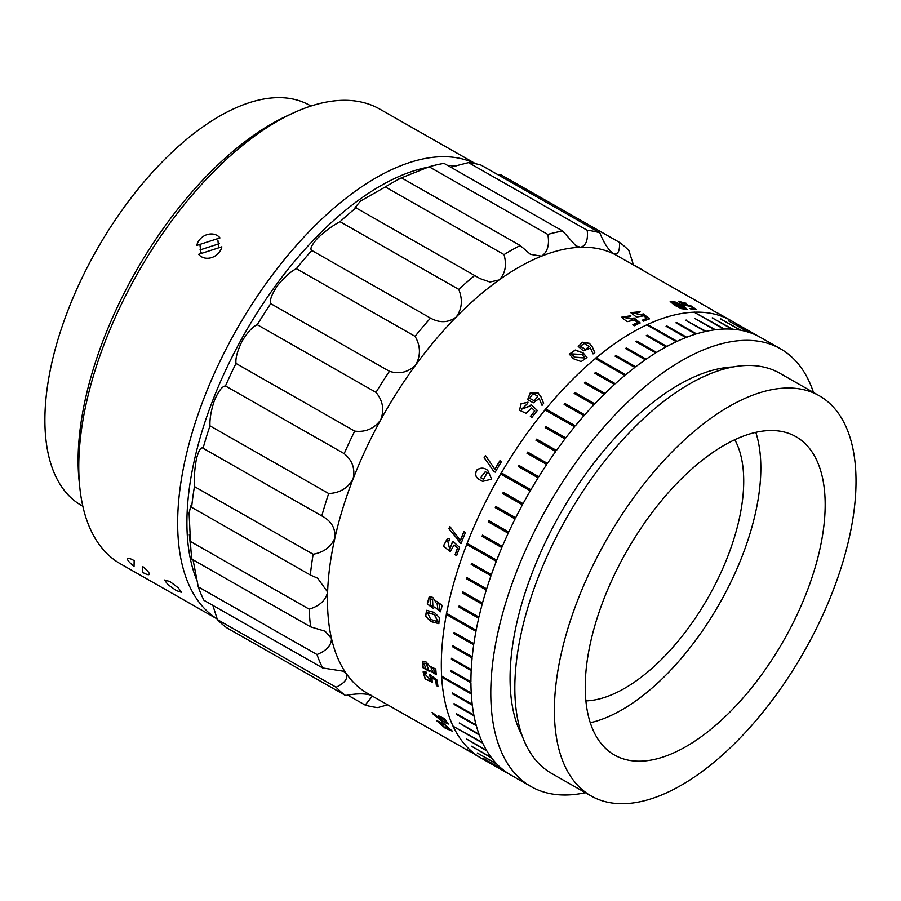 <?xml version="1.0" encoding="UTF-8"?>
<svg xmlns="http://www.w3.org/2000/svg" width="901" height="901" viewBox="0 0 901 901"><rect width="100%" height="100%" fill="white"/><g stroke="black" fill="none" stroke-linecap="round" stroke-linejoin="round"><path stroke-width="1.35" d="M760.512 431.433A183.218 90.303 119.7 0 0 611.081 581.888A183.218 90.303 119.7 0 0 614.482 755.038A183.218 90.303 119.7 0 0 649.891 760.298A183.218 90.303 119.7 0 0 799.322 609.831A183.218 90.303 119.7 0 0 795.932 436.681A183.218 90.303 119.7 0 0 760.512 431.433M819.257 395.753L779.692 373.194A230.329 113.526 119.7 0 0 735.16 366.594A230.329 113.526 119.7 0 0 547.312 555.748A230.329 113.526 119.7 0 0 551.581 773.418L591.146 795.966A230.329 113.526 119.7 0 0 635.667 802.577A230.329 113.526 119.7 0 0 823.525 613.423A230.329 113.526 119.7 0 0 819.257 395.753A230.329 113.526 119.7 0 0 774.736 389.142A230.329 113.526 119.7 0 0 586.878 578.296A230.329 113.526 119.7 0 0 591.146 795.966M733.031 366.955A222.479 109.652 119.7 0 0 722.895 368.002A222.479 109.652 119.7 0 0 556.131 521.161A222.479 109.652 119.7 0 0 522.434 736.455M813.49 392.464A251.92 124.169 119.7 0 0 780.491 348.8L731.026 320.61A251.92 124.169 119.7 0 0 682.327 313.379A251.92 124.169 119.7 0 0 476.854 520.271A251.92 124.169 119.7 0 0 481.528 758.349L530.993 786.539A251.92 124.169 119.7 0 0 579.692 793.77A251.92 124.169 119.7 0 0 585.38 792.689M780.491 348.8A251.92 124.169 119.7 0 0 731.792 341.569A251.92 124.169 119.7 0 0 526.319 548.461A251.92 124.169 119.7 0 0 530.993 786.539M590.29 722.737A183.218 90.303 119.7 0 0 719.347 603.929A183.218 90.303 119.7 0 0 755.804 432.345M585.92 700.899A157.044 77.396 119.7 0 0 601.812 698.275A157.044 77.396 119.7 0 0 714.662 585.515A157.044 77.396 119.7 0 0 734.788 439.699M574.41 357.123L584.76 357.843L582.057 354.487L571.594 353.89L574.41 357.123M571.606 353.98L574.433 357.303L584.772 357.934M573.408 358.711L569.319 354.149L575.255 350.016L583.116 352.865L587.013 357.494L581.179 361.56L573.408 358.711M569.331 354.251L575.322 350.207L583.127 353.046L587.024 357.584M480.65 477.699L483.465 479.242L487.069 472.8L485.324 471.651L480.65 477.699M483.533 479.276L487.182 472.856L485.38 471.685M480.03 479.963C475.537 477.609 474.489 474.264 476.877 469.95C480.638 467.405 484.265 467.563 487.745 470.412L491.664 479.141L482.587 481.382L480.03 479.963M487.002 469.95L487.745 470.412M482.643 481.404L480.154 480.019C475.66 477.665 474.602 474.331 476.989 470.007C480.762 467.473 484.378 467.619 487.858 470.468M675.322 304.786L685.199 308.626L682.294 306.081L672.349 302.229L675.322 304.786M672.337 302.364L675.232 305.022L685.12 308.728M674.5 305.191L670.198 301.475L675.975 302.162L683.116 305.732L687.294 309.358L681.55 308.694L674.5 305.191M670.175 301.598L683.026 305.968L687.226 309.471M534.406 400.72L537.784 396.068L532.942 393.669L529.642 398.332L534.462 400.855L537.807 396.147M585.459 349.397L589.243 346.57L584.242 343.506L580.492 346.209L585.459 349.397M580.503 346.299L585.47 349.588L589.243 346.671M433.201 672.743L435.037 673.07L433.021 667.911L431.038 667.72L433.201 672.743M435.127 672.991L433.19 667.776L431.129 667.652M426.038 669.06L428.369 669.443L426.241 663.755L423.819 663.215L426.038 669.06M428.459 669.353L426.41 663.62L423.909 663.147M430.678 619.392L437.807 621.769L434.451 614.764L427.457 612.5L430.678 619.392M437.886 621.713L434.62 614.673L427.547 612.455M430.881 621.566L425.486 616.295L426.646 610.349L434.282 612.432L439.418 617.613L438.798 623.661L430.881 621.566M438.877 623.616L431.05 621.465L425.7 616.284L426.725 610.304M437.886 609.369L439.688 609.718L439.08 603.659L437.098 603.479L437.886 609.369M439.778 609.673L439.249 603.591L437.188 603.445M430.599 605.776L432.795 606.227L432.39 599.458L429.98 598.917L430.599 605.776M432.885 606.182L432.548 599.379L430.07 598.883M444.024 726.837L450.523 729.821L444.779 724.9L438.359 722.061L444.024 726.837M450.545 729.686L444.936 724.697L438.472 721.983M445.15 728.154L436.636 720.654L443.63 723.424L452.223 731.116L445.15 728.154M452.279 731.004L445.308 727.94L436.726 720.563M461.098 543.461L448.912 528.752L456.886 538.179L459.6 542.695L461.075 543.528A251.92 124.169 119.7 0 1 462.01 541.096A251.92 124.169 119.7 0 1 465.468 532.446L463.902 531.556A251.92 124.169 119.7 0 0 460.445 540.206A251.92 124.169 119.7 0 0 460.343 540.465L449.824 526.466A251.92 124.169 119.7 0 0 448.912 528.752M449.926 526.567A251.661 124.034 119.7 0 0 449.058 528.752M464.015 531.624A251.661 124.034 119.7 0 0 460.591 540.206A251.661 124.034 119.7 0 0 460.49 540.465L460.343 540.465M467.202 543.247L466.594 544.429L496.282 561.346A251.92 124.169 119.7 0 0 491.405 574.568L471.324 563.226M429.135 166.775A265.007 130.611 119.7 0 1 444.047 163.385L562.765 231.05L575.897 245.86L580.616 247.268A251.92 124.169 119.7 0 0 541.546 256.166C547.549 252.111 549.655 244.869 547.842 234.44L429.135 166.775L401.497 177.857L520.215 245.523L530.441 254.352L541.546 256.166A251.92 124.169 119.7 0 0 499.131 279.941C505.281 273.667 506.914 265.221 504.031 254.589L385.313 186.924L360.625 201.002L355.14 207.376L480.098 278.6L489.919 282.036L499.131 279.941A251.92 124.169 119.7 0 0 456.255 316.983C462.067 308.885 462.889 299.673 458.733 289.356L340.026 221.691C332.773 225.487 325.351 230.938 317.749 238.033C311.656 244.881 309.662 249.014 311.78 250.444L430.498 318.109C439.778 323.189 448.36 322.817 456.255 316.983A251.92 124.169 119.7 0 0 415.834 364.759C420.857 355.354 420.598 345.883 415.068 336.343L296.35 268.678C290.482 271.697 284.142 277.407 277.339 285.82C271.708 294.345 269.5 300.281 270.717 303.626L389.435 371.291C399.616 374.456 408.423 372.282 415.834 364.759A251.92 124.169 119.7 0 0 380.639 420.024A251.92 124.169 119.7 0 0 353.057 478.994A251.92 124.169 119.7 0 0 334.969 537.683A251.92 124.169 119.7 0 0 327.615 592.058A251.92 124.169 119.7 0 0 331.478 638.426A251.92 124.169 119.7 0 0 346.322 673.633A251.92 124.169 119.7 0 0 367.642 693.443L459.093 745.476A251.92 124.169 119.7 0 1 458.046 744.8L470.04 751.806M398.535 179.074L401.497 177.857A265.007 130.611 119.7 0 0 385.313 186.924M468.497 162.608A265.007 130.611 119.7 0 1 481.111 165.12L599.829 232.785C603.895 243.124 608.513 250.151 613.682 253.868A251.92 124.169 119.7 0 0 580.616 247.268C586.01 245.68 588.207 240.015 587.215 230.273L468.497 162.608L450.691 167.169M613.311 253.677L613.682 253.868C618.018 254.803 619.944 250.974 619.449 242.358L500.731 174.693L498.58 175.076M619.449 242.358A265.007 130.611 -60.3 0 1 628.909 250.624L633.482 265.018M347.707 695.122L365.175 705.078L372.361 696.124M212.884 605.404L217.378 619.573L336.096 687.238C344.689 683.127 348.101 678.599 346.322 673.633L343.529 671.245L322.659 667.968L203.941 600.303A265.007 130.611 119.7 0 1 198.276 586.866L316.994 654.531C326.658 650.657 331.489 645.285 331.478 638.426L325.148 631.241L310.654 626.871L191.936 559.206A265.007 130.611 119.7 0 1 191.361 554.374A265.007 130.611 119.7 0 1 190.46 541.501L309.167 609.166C319.63 606.013 325.768 600.303 327.615 592.058L317.625 578.205L310.349 575.007L191.643 507.342L190.775 505.9L189.109 513.12L190.46 541.501M192.983 559.487L198.276 586.866M194.447 486.585L313.165 554.25C324.09 552.245 331.354 546.727 334.969 537.683C335.555 528.144 331.163 520.891 321.792 515.924L203.074 448.259C201.024 446.705 198.828 450.196 196.474 458.733C194.639 468.768 193.963 478.059 194.447 486.585A265.007 130.611 119.7 0 0 191.643 507.342M270.717 303.626A265.007 130.611 119.7 0 0 257.281 324.72C252.798 326.522 247.741 331.973 242.144 341.074C237.425 350.748 235.375 358.204 235.994 363.452L354.712 431.117C365.491 432.39 374.14 428.685 380.639 420.024C384.468 409.921 382.914 400.708 375.999 392.374A265.007 130.611 -60.3 0 1 389.435 371.291M235.994 363.452A265.007 130.611 119.7 0 0 225.464 385.966C222.277 386.214 218.65 390.91 214.551 400.055C211.138 410.237 209.606 418.841 209.978 425.858L328.696 493.523C339.733 493.027 347.854 488.184 353.057 478.994C355.366 468.858 352.415 460.4 344.182 453.631A265.007 130.611 -60.3 0 1 354.712 431.117M217.378 619.573A265.007 130.611 119.7 0 0 226.838 627.839L345.556 695.504A265.007 130.611 -60.3 0 1 336.096 687.238M209.978 425.858A265.007 130.611 119.7 0 0 203.074 448.259M432.12 712.387A251.92 124.169 119.7 0 0 432.705 713.716L441.467 720.777L448.27 724.077L444.621 718.649L438.325 715.709L438.911 717.86L432.12 712.387M436.377 685.571A251.92 124.169 119.7 0 1 435.791 680.525L431.984 677.597L432.198 682.181L425.159 679.005L423.121 671.887L426.049 671.988L426.612 673.689L424.427 673.61L430.881 680.289L429.642 674.421L437.244 680.21A251.92 124.169 119.7 0 0 437.931 686.461L436.377 685.571L437.897 686.19M432.728 597.386L435.836 602.026L436.76 601.361L442.233 605.461L440.398 611.813L434.755 606.992L433.449 608.423L427.243 604.008L429.225 596.665L432.728 597.386M455.084 554.734A251.92 124.169 119.7 0 1 457.46 548.123L454.104 544.97L450.263 551.525L443.269 546.243L447.448 538.415L449.498 538.697L449.239 540.814L447.651 540.645L449.7 549.205L452.865 541.242L459.589 547.459A251.92 124.169 119.7 0 0 456.649 555.635L455.084 554.734L456.683 555.545M426.094 661.987L429.811 666.256L435.769 669.06L436.242 674.838L429.935 670.445L429.383 671.391L423.053 667.81L422.501 661.311L426.094 661.987M471.617 563.294L471.2 564.465L490.989 575.75A251.92 124.169 119.7 0 0 486.641 588.894L466.864 577.62L466.493 578.791L486.281 590.065A251.92 124.169 119.7 0 0 482.485 603.096L462.709 591.811L462.393 592.971L482.181 604.244A251.92 124.169 119.7 0 0 478.949 617.106L459.172 605.821L458.902 606.959L478.69 618.244A251.92 124.169 119.7 0 0 476.167 630.227L446.491 613.311L446.277 614.426L475.953 631.342A251.92 124.169 119.7 0 0 473.87 643.708L454.093 632.423L453.924 633.516L473.712 644.789A251.92 124.169 119.7 0 0 472.237 656.829L452.448 645.555L452.336 646.614L472.124 657.888A251.92 124.169 119.7 0 0 471.246 669.556L451.457 658.282L451.412 659.295L471.189 670.581A251.92 124.169 119.7 0 0 470.919 681.82L451.142 670.547L451.142 671.527L470.93 682.8A251.92 124.169 119.7 0 0 471.234 693.049L441.558 676.133L441.603 677.068L471.291 693.984A251.92 124.169 119.7 0 0 472.203 704.278L452.415 693.004L452.527 693.905L472.315 705.179A251.92 124.169 119.7 0 0 473.836 714.932L454.048 703.647L454.205 704.492L473.994 715.766A251.92 124.169 119.7 0 0 476.111 724.933L456.323 713.66L456.537 714.448L476.325 725.722A251.92 124.169 119.7 0 0 479.039 734.259L459.251 722.985L479.298 734.991A251.92 124.169 119.7 0 0 482.407 742.48L453.045 726.24L482.722 743.156A251.92 124.169 119.7 0 0 486.551 750.375L466.763 739.102L486.912 750.995A251.92 124.169 119.7 0 0 491.293 757.493L471.505 746.219L491.709 758.045A251.92 124.169 119.7 0 0 496.62 763.811L477.293 753.011L497.082 764.285A251.92 124.169 119.7 0 0 502.499 769.285L483.218 758.417L503.006 769.691A251.92 124.169 119.7 0 0 508.603 773.7L479.467 757.122L509.155 774.038A251.92 124.169 119.7 0 0 511.092 775.198A251.92 124.169 119.7 0 0 515.507 777.484M478.927 756.784L479.602 756.896M466.763 739.102L467.135 739.721M452.73 725.564L453.045 726.24L452.888 725.373M459.251 722.985L459.521 723.717M456.323 713.66L456.537 714.448M454.048 703.647L454.205 704.492M452.415 693.004L452.527 693.905M441.558 676.133L441.783 676.933L441.727 675.987M451.142 670.547L451.142 671.527M451.457 658.282L451.412 659.295M452.448 645.555L452.336 646.614M454.093 632.423L453.924 633.516M762.539 338.618A251.92 124.169 119.7 0 0 760.59 337.458A251.92 124.169 119.7 0 0 756.176 335.172L736.387 323.898L755.59 334.902A251.92 124.169 119.7 0 0 748.787 332.278L728.368 320.801L748.157 332.086A251.92 124.169 119.7 0 0 740.937 330.284L720.496 318.886L740.273 330.16A251.92 124.169 119.7 0 0 732.671 329.203L712.195 317.873L731.972 329.158A251.92 124.169 119.7 0 0 724.427 329.023L694.029 312.129L723.706 329.045A251.92 124.169 119.7 0 0 715.439 329.721L694.896 318.537L714.684 329.822A251.92 124.169 119.7 0 0 706.114 331.331L685.56 320.227L705.348 331.5A251.92 124.169 119.7 0 0 696.518 333.854L676.73 322.569L675.941 322.817L695.718 334.091A251.92 124.169 119.7 0 0 686.675 337.256L666.898 325.982L666.076 326.297L685.864 337.582A251.92 124.169 119.7 0 0 677.113 341.333L647.425 324.416L646.603 324.799L676.279 341.716A251.92 124.169 119.7 0 0 666.909 346.446L647.121 335.172L646.276 335.623L666.064 346.908A251.92 124.169 119.7 0 0 656.57 352.404L636.793 341.13L635.937 341.659L655.725 352.933A251.92 124.169 119.7 0 0 646.163 359.184L626.375 347.91L625.519 348.507L645.307 359.781A251.92 124.169 119.7 0 0 635.712 366.763L615.924 355.49L615.068 356.143L634.856 367.417A251.92 124.169 119.7 0 0 625.745 374.692L596.068 357.776L595.212 358.485L624.889 375.402A251.92 124.169 119.7 0 0 615.338 383.725L595.55 372.44L594.694 373.217L614.482 384.49A251.92 124.169 119.7 0 0 604.999 393.444L585.211 382.17L584.377 382.993L604.166 394.266A251.92 124.169 119.7 0 0 594.795 403.828L575.007 392.554L574.174 393.422L593.962 404.707A251.92 124.169 119.7 0 0 584.749 414.82L564.961 403.547L564.15 404.47L583.938 415.744A251.92 124.169 119.7 0 0 575.379 425.824L545.691 408.908L544.902 409.876L574.579 426.792A251.92 124.169 119.7 0 0 565.772 437.886L545.983 426.612L545.206 427.626L564.995 438.9A251.92 124.169 119.7 0 0 556.446 450.432L536.658 439.147L535.915 440.195L555.692 451.469A251.92 124.169 119.7 0 0 547.448 463.396L527.659 452.111L526.939 453.192L546.727 464.465A251.92 124.169 119.7 0 0 538.798 476.73L519.01 465.457L518.323 466.56L538.1 477.834A251.92 124.169 119.7 0 0 530.914 489.739L501.238 472.822L500.584 473.949L530.261 490.865A251.92 124.169 119.7 0 0 523.064 503.648L503.276 492.374L502.657 493.523L522.445 504.797A251.92 124.169 119.7 0 0 515.665 517.771L495.877 506.497L495.291 507.657L515.079 518.942A251.92 124.169 119.7 0 0 508.75 532.052L488.961 520.778L488.421 521.949L508.198 533.234A251.92 124.169 119.7 0 0 502.341 546.434L482.553 535.149L482.058 536.332L501.834 547.605A251.92 124.169 119.7 0 0 496.733 560.174L467.056 543.258L466.594 544.429M711.047 309.223L617.14 255.704A251.92 124.169 119.7 0 0 613.682 253.868M467.056 543.258L466.335 543.562M595.223 358.677L596.079 357.967L595.212 358.485M615.924 355.49L615.068 356.143M626.375 347.91L625.519 348.507M636.793 341.13L635.937 341.659M647.121 335.172L646.276 335.623M646.558 325.024L647.391 324.642L646.603 324.799M666.898 325.982L666.076 326.297M676.73 322.569L675.941 322.817M686.337 320.058L685.56 320.227M695.651 318.447L694.896 318.537M693.939 312.365L694.75 312.106L694.029 312.129M712.882 317.929L712.195 317.873M721.149 319.01L720.496 318.886M728.999 321.004L728.368 320.801M736.387 323.898L735.802 323.628M763.079 338.956L762.516 338.641M720.406 314.562L712.488 310.349M717.433 312.906L720.192 314.472M760.59 337.458L726.093 317.794A251.92 124.169 119.7 0 0 723.841 316.578L722.275 315.688A251.92 124.169 119.7 0 1 724.528 316.904A251.92 124.169 119.7 0 1 725.305 317.355M722.197 315.598L717.86 313.21M710.619 308.998L712.612 310.135M686.089 303.412L680.604 301.97L688.995 305.552L690.008 305.236L696.304 309.426A251.92 124.169 119.7 0 0 691.394 309.325L689.828 308.435A251.92 124.169 119.7 0 1 693.815 308.491L690.707 306.396L683.938 305.124L678.419 301.216L686.089 303.412M639.237 312.501L633.2 312.85L642.03 315.035L641.906 314.291L643.303 313.897L649.396 318.706A251.92 124.169 119.7 0 0 643.686 321.173L642.131 320.283A251.92 124.169 119.7 0 1 646.76 318.267L643.742 315.834L636.421 317.073L630.846 312.647L640.104 311.735L639.237 312.501M629.968 316.6L623.864 317.298L632.75 319.179L632.626 318.425L634.045 317.929L640.115 322.851A251.92 124.169 119.7 0 0 634.327 325.768L632.761 324.878A251.92 124.169 119.7 0 1 637.457 322.49L634.462 320.001L627.119 321.68L621.487 317.208L630.846 315.733L629.968 316.6M501.485 461.605A251.92 124.169 119.7 0 0 495.212 472.158L493.737 471.313L484.152 457.663A251.92 124.169 119.7 0 1 485.459 455.501L494.863 469.184A251.92 124.169 119.7 0 1 499.931 460.715L501.485 461.605L499.931 460.715M527.682 399.706L530.34 392.982L538.055 392.881L540.949 396.755L543.607 403.333A251.92 124.169 119.7 0 0 541.997 405.27L539.226 398.479L533.347 402.803L527.637 399.605L530.261 392.859L537.998 392.735L541.096 397.104M527.175 403.952L521.679 409.099L529.844 405.968L531.207 404.617L537.345 410.496A251.92 124.169 119.7 0 0 531.917 417.388L530.351 416.499A251.92 124.169 119.7 0 1 534.744 410.901L531.703 407.916L526.071 413.311L519.517 410.259L520.992 403.806L527.997 402.15L527.175 403.952M589.434 343.315L592.306 346.874L594.784 352.494A251.92 124.169 119.7 0 0 593.049 353.902L590.482 348.09L583.364 350.861L578.228 346.423L582.429 342.211L589.434 343.315L592.306 347.065L594.784 352.685M415.068 336.343A265.007 130.611 -60.3 0 1 430.498 318.109M311.78 250.444A265.007 130.611 119.7 0 0 296.35 268.678M458.733 289.356A265.007 130.611 -60.3 0 1 475.109 275.21M356.391 207.545A265.007 130.611 119.7 0 0 340.026 221.691M504.031 254.589A265.007 130.611 -60.3 0 1 520.215 245.523M547.842 234.44A265.007 130.611 -60.3 0 1 562.765 231.05M587.215 230.273A265.007 130.611 -60.3 0 1 599.829 232.785M642.469 270.131A265.007 130.611 -60.3 0 0 642.345 269.895L633.403 264.793M387.621 704.83L377.789 707.589A265.007 130.611 -60.3 0 1 365.175 705.078M322.659 667.968A265.007 130.611 -60.3 0 1 316.994 654.531M310.654 626.871A265.007 130.611 -60.3 0 1 309.167 609.166M310.349 575.007A265.007 130.611 -60.3 0 1 313.165 554.25M321.792 515.924A265.007 130.611 -60.3 0 1 328.696 493.523M371.111 695.268C364.995 693.32 356.481 693.398 345.556 695.504M375.999 392.374L257.281 324.72M344.182 453.631L225.464 385.966M544.959 410.011L545.691 408.908M500.686 474.016L501.238 472.822M446.659 613.232L446.277 614.426M473.104 753.18L466.2 749.193M467.642 749.936L473.442 753.405M438.427 715.619L438.911 717.86M432.503 712.714A251.661 124.034 119.7 0 0 432.874 713.524L432.705 713.716M448.338 723.965L441.501 720.485L432.874 713.524M446.547 722.388L441.85 717.399L440.026 717.241M446.603 721.656L441.693 717.59L439.913 717.331L442.853 720.969C445.421 722.782 446.614 723.075 446.434 721.847L446.648 722.298M429.586 675.694L429.811 674.275M435.791 680.525L435.96 680.368A251.661 124.034 119.7 0 0 436.546 685.413M435.96 680.368L431.984 677.597M432.289 682.102L425.317 678.836L423.2 671.819M426.533 673.464L424.517 673.543M430.96 680.199L429.754 675.547M433.527 608.378L427.401 603.907L429.315 596.631M435.836 602.026L436.85 601.327M440.476 611.779L434.755 606.992M452.032 542.909L453.012 541.231M457.46 548.123L457.607 548.112A251.661 124.034 119.7 0 0 455.242 554.723M457.607 548.112L454.104 544.97M450.342 551.513L443.427 546.231L447.527 538.415M449.239 540.769L447.718 540.645M449.779 549.193L452.178 542.898M429.473 671.313L423.222 667.664L422.592 661.244M436.332 674.77L429.935 670.445M578.239 346.513L582.485 342.391L589.434 343.506M529.844 405.968L531.263 404.74L537.413 410.631M534.744 410.901L534.811 411.036A251.661 124.034 119.7 0 0 530.475 416.566M519.55 410.327L521.048 403.952L527.952 402.251M521.713 409.155L529.912 406.103M542.064 405.405L539.226 398.479M529.664 398.4L534.462 400.855M500.032 460.794A251.661 124.034 119.7 0 0 494.976 469.252L494.863 469.184M485.549 455.591A251.661 124.034 119.7 0 0 484.265 457.731L484.152 457.663M493.849 471.381L484.265 457.731M632.592 318.65L634 318.154L640.082 323.065M637.457 322.49L637.424 322.704A251.661 124.034 119.7 0 0 632.941 324.979M621.476 317.31L630.677 315.902M623.852 317.411L632.716 319.292M641.85 314.517L643.246 314.134L649.351 318.931M646.76 318.267L646.704 318.492A251.661 124.034 119.7 0 0 642.323 320.396M630.835 312.748L639.913 311.904M633.189 312.962L641.996 315.147M688.691 305.315L696.203 309.662M693.815 308.491L693.725 308.728A251.661 124.034 119.7 0 0 690.234 308.671M678.397 301.339L686.382 303.333M680.593 302.117L688.905 305.653M456.041 166.009A255.197 125.78 119.7 0 0 447.606 165.412M428.223 167.158A255.197 125.78 119.7 0 0 275.627 285.583A255.197 125.78 119.7 0 0 197.375 581.573M217.197 618.931A261.74 129.001 -60.3 0 1 268.667 279.941A261.74 129.001 -60.3 0 1 475.244 163.655M79.829 487.7L79.142 481.1A255.197 125.78 -60.3 0 1 166.798 223.561A255.197 125.78 -60.3 0 1 287.419 115.677L293.456 112.907A261.74 129.001 119.7 0 0 169.737 223.549A261.74 129.001 119.7 0 0 79.829 487.7A261.74 129.001 119.7 0 0 120.52 563.88L217.22 618.998M475.615 163.734L379.738 109.089A261.74 129.001 119.7 0 0 293.456 112.907M199.921 244.408L200.833 252.257L201.745 253.316M169.906 581.539L164.59 580.019L167.777 584.524L176.337 590.583L181.495 592.351L178.285 587.846L169.906 581.539M310.946 106.036L309.775 105.361A230.329 113.526 119.7 0 0 124.98 206.092A230.329 113.526 119.7 0 0 81.664 505.585L82.836 506.249M218.729 247.809L217.884 240.116M212.14 604.976A255.197 125.78 119.7 0 0 213.12 606.024M198.625 254.319A13.481 11.431 -35.4 0 0 211.701 257.562A13.481 11.431 -35.4 0 0 221.86 246.795L198.625 254.319M206.915 234.654A13.481 11.431 -35.4 0 0 196.767 245.421L219.99 237.898A13.481 11.431 -35.4 0 0 206.915 234.654M219.247 243.698L199.988 249.937M134.17 560.636A13.481 2.613 -143.9 0 0 127.492 558.552A13.481 2.613 -143.9 0 0 127.379 558.902A13.481 2.613 -143.9 0 0 134.046 566.459L134.17 560.636M149.375 574.083A13.481 2.613 -143.9 0 0 142.707 566.526L142.595 572.349A13.481 2.613 -143.9 0 0 149.273 574.433A13.481 2.613 -143.9 0 0 149.375 574.083M189.3 534.575L191.361 554.374M474.658 754.43L511.092 775.198M721.352 315.102L724.528 316.904"/></g></svg>
